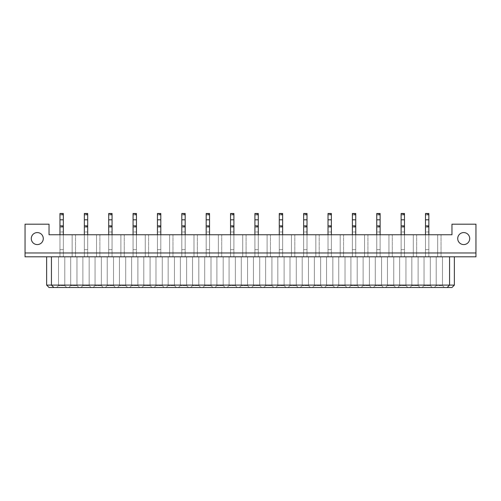 <?xml version="1.0" encoding="UTF-8"?>
<svg xmlns="http://www.w3.org/2000/svg" width="501" height="501" viewBox="0 0 501 501"><rect width="100%" height="100%" fill="white"/><g stroke="black" fill="none" stroke-linecap="round" stroke-linejoin="round"><path stroke-width="0.38" stroke-dasharray="2.5 1.88" d="M43.28 238.582A5.993 5.993 0 0 0 37.281 232.583A5.993 5.993 0 0 0 31.287 238.582A5.993 5.993 0 0 0 37.281 244.576A5.993 5.993 0 0 0 43.28 238.582M469.713 238.582A5.993 5.993 0 0 0 463.719 232.583A5.993 5.993 0 0 0 457.72 238.582A5.993 5.993 0 0 0 463.719 244.576A5.993 5.993 0 0 0 469.713 238.582M451.965 224.191L475.95 224.191L475.95 256.806L25.05 256.806L25.05 224.191L49.035 224.191L49.035 234.744L451.965 234.744L451.965 224.191M475.95 252.967L25.05 252.967M449.566 256.806L46.637 256.806L454.363 256.806L449.566 256.806L449.566 285.107L447.168 287.505M51.434 256.806L51.434 285.107L53.832 287.505M454.363 256.806L454.363 285.107L46.637 285.107L46.637 256.806M46.637 285.107L49.035 287.505L451.965 287.505L454.363 285.107M66.708 287.505L56.588 287.505L66.708 287.505L56.588 287.505L66.708 287.505L64.792 285.589L58.511 285.589L64.792 285.589L58.511 285.589L64.792 285.589L64.792 256.806L58.511 256.806L64.792 256.806L64.792 285.589L64.792 256.806L58.511 256.806L58.511 285.589L56.588 287.505L58.511 285.589L56.588 287.505L58.511 285.589L58.511 256.806L64.792 256.806L64.792 285.589L66.708 287.505M78.895 287.505L68.775 287.505L78.895 287.505L68.775 287.505L78.895 287.505L76.972 285.589L70.691 285.589L76.972 285.589L70.691 285.589L76.972 285.589L76.972 256.806L70.691 256.806L76.972 256.806L76.972 285.589L76.972 256.806L70.691 256.806L70.691 285.589L68.775 287.505L70.691 285.589L68.775 287.505L70.691 285.589L70.691 256.806L76.972 256.806L76.972 285.589L78.895 287.505M91.076 287.505L80.955 287.505L91.076 287.505L80.955 287.505L91.076 287.505L89.159 285.589L82.878 285.589L89.159 285.589L82.878 285.589L89.159 285.589L89.159 256.806L82.878 256.806L89.159 256.806L89.159 285.589L89.159 256.806L82.878 256.806L82.878 285.589L80.955 287.505L82.878 285.589L80.955 287.505L82.878 285.589L82.878 256.806L89.159 256.806L89.159 285.589L91.076 287.505M103.262 287.505L93.142 287.505L103.262 287.505L93.142 287.505L103.262 287.505L101.346 285.589L95.058 285.589L101.346 285.589L95.058 285.589L101.346 285.589L101.346 256.806L95.058 256.806L101.346 256.806L101.346 285.589L101.346 256.806L95.058 256.806L95.058 285.589L93.142 287.505L95.058 285.589L93.142 287.505L95.058 285.589L95.058 256.806L101.346 256.806L101.346 285.589L103.262 287.505M115.443 287.505L105.323 287.505L115.443 287.505L105.323 287.505L115.443 287.505L113.527 285.589L107.245 285.589L113.527 285.589L107.245 285.589L113.527 285.589L113.527 256.806L107.245 256.806L113.527 256.806L113.527 285.589L113.527 256.806L107.245 256.806L107.245 285.589L105.323 287.505L107.245 285.589L105.323 287.505L107.245 285.589L107.245 256.806L113.527 256.806L113.527 285.589L115.443 287.505M127.63 287.505L117.51 287.505L127.63 287.505L117.51 287.505L127.63 287.505L125.713 285.589L119.426 285.589L125.713 285.589L119.426 285.589L125.713 285.589L125.713 256.806L119.426 256.806L125.713 256.806L125.713 285.589L125.713 256.806L119.426 256.806L119.426 285.589L117.51 287.505L119.426 285.589L117.51 287.505L119.426 285.589L119.426 256.806L125.713 256.806L125.713 285.589L127.63 287.505M139.817 287.505L129.69 287.505L139.817 287.505L129.69 287.505L139.817 287.505L137.894 285.589L131.613 285.589L137.894 285.589L131.613 285.589L137.894 285.589L137.894 256.806L131.613 256.806L137.894 256.806L137.894 285.589L137.894 256.806L131.613 256.806L131.613 285.589L129.69 287.505L131.613 285.589L129.69 287.505L131.613 285.589L131.613 256.806L137.894 256.806L137.894 285.589L139.817 287.505M151.997 287.505L141.877 287.505L151.997 287.505L141.877 287.505L151.997 287.505L150.081 285.589L143.793 285.589L150.081 285.589L143.793 285.589L150.081 285.589L150.081 256.806L143.793 256.806L150.081 256.806L150.081 285.589L150.081 256.806L143.793 256.806L143.793 285.589L141.877 287.505L143.793 285.589L141.877 287.505L143.793 285.589L143.793 256.806L150.081 256.806L150.081 285.589L151.997 287.505M164.184 287.505L154.058 287.505L164.184 287.505L154.058 287.505L164.184 287.505L162.261 285.589L155.98 285.589L162.261 285.589L155.98 285.589L162.261 285.589L162.261 256.806L155.98 256.806L162.261 256.806L162.261 285.589L162.261 256.806L155.98 256.806L155.98 285.589L154.058 287.505L155.98 285.589L154.058 287.505L155.98 285.589L155.98 256.806L162.261 256.806L162.261 285.589L164.184 287.505M176.365 287.505L166.244 287.505L176.365 287.505L166.244 287.505L176.365 287.505L174.448 285.589L168.161 285.589L174.448 285.589L168.161 285.589L174.448 285.589L174.448 256.806L168.161 256.806L174.448 256.806L174.448 285.589L174.448 256.806L168.161 256.806L168.161 285.589L166.244 287.505L168.161 285.589L166.244 287.505L168.161 285.589L168.161 256.806L174.448 256.806L174.448 285.589L176.365 287.505M188.551 287.505L178.425 287.505L188.551 287.505L178.425 287.505L188.551 287.505L186.629 285.589L180.347 285.589L186.629 285.589L180.347 285.589L186.629 285.589L186.629 256.806L180.347 256.806L186.629 256.806L186.629 285.589L186.629 256.806L180.347 256.806L180.347 285.589L178.425 287.505L180.347 285.589L178.425 287.505L180.347 285.589L180.347 256.806L186.629 256.806L186.629 285.589L188.551 287.505M200.732 287.505L190.612 287.505L200.732 287.505L190.612 287.505L200.732 287.505L198.816 285.589L192.528 285.589L198.816 285.589L192.528 285.589L198.816 285.589L198.816 256.806L192.528 256.806L198.816 256.806L198.816 285.589L198.816 256.806L192.528 256.806L192.528 285.589L190.612 287.505L192.528 285.589L190.612 287.505L192.528 285.589L192.528 256.806L198.816 256.806L198.816 285.589L200.732 287.505M212.919 287.505L202.799 287.505L212.919 287.505L202.799 287.505L212.919 287.505L210.996 285.589L204.715 285.589L210.996 285.589L204.715 285.589L210.996 285.589L210.996 256.806L204.715 256.806L210.996 256.806L210.996 285.589L210.996 256.806L204.715 256.806L204.715 285.589L202.799 287.505L204.715 285.589L202.799 287.505L204.715 285.589L204.715 256.806L210.996 256.806L210.996 285.589L212.919 287.505M225.099 287.505L214.979 287.505L225.099 287.505L214.979 287.505L225.099 287.505L223.183 285.589L216.895 285.589L223.183 285.589L216.895 285.589L223.183 285.589L223.183 256.806L216.895 256.806L223.183 256.806L223.183 285.589L223.183 256.806L216.895 256.806L216.895 285.589L214.979 287.505L216.895 285.589L214.979 287.505L216.895 285.589L216.895 256.806L223.183 256.806L223.183 285.589L225.099 287.505M237.286 287.505L227.166 287.505L237.286 287.505L227.166 287.505L237.286 287.505L235.364 285.589L229.082 285.589L235.364 285.589L229.082 285.589L235.364 285.589L235.364 256.806L229.082 256.806L235.364 256.806L235.364 285.589L235.364 256.806L229.082 256.806L229.082 285.589L227.166 287.505L229.082 285.589L227.166 287.505L229.082 285.589L229.082 256.806L235.364 256.806L235.364 285.589L237.286 287.505M249.467 287.505L239.346 287.505L249.467 287.505L239.346 287.505L249.467 287.505L247.55 285.589L241.269 285.589L247.55 285.589L241.269 285.589L247.55 285.589L247.55 256.806L241.269 256.806L247.55 256.806L247.55 285.589L247.55 256.806L241.269 256.806L241.269 285.589L239.346 287.505L241.269 285.589L239.346 287.505L241.269 285.589L241.269 256.806L247.55 256.806L247.55 285.589L249.467 287.505M261.654 287.505L251.533 287.505L261.654 287.505L251.533 287.505L261.654 287.505L259.731 285.589L253.45 285.589L259.731 285.589L253.45 285.589L259.731 285.589L259.731 256.806L253.45 256.806L259.731 256.806L259.731 285.589L259.731 256.806L253.45 256.806L253.45 285.589L251.533 287.505L253.45 285.589L251.533 287.505L253.45 285.589L253.45 256.806L259.731 256.806L259.731 285.589L261.654 287.505M273.834 287.505L263.714 287.505L273.834 287.505L263.714 287.505L273.834 287.505L271.918 285.589L265.636 285.589L271.918 285.589L265.636 285.589L271.918 285.589L271.918 256.806L265.636 256.806L271.918 256.806L271.918 285.589L271.918 256.806L265.636 256.806L265.636 285.589L263.714 287.505L265.636 285.589L263.714 287.505L265.636 285.589L265.636 256.806L271.918 256.806L271.918 285.589L273.834 287.505M286.021 287.505L275.901 287.505L286.021 287.505L275.901 287.505L286.021 287.505L284.105 285.589L277.817 285.589L284.105 285.589L277.817 285.589L284.105 285.589L284.105 256.806L277.817 256.806L284.105 256.806L284.105 285.589L284.105 256.806L277.817 256.806L277.817 285.589L275.901 287.505L277.817 285.589L275.901 287.505L277.817 285.589L277.817 256.806L284.105 256.806L284.105 285.589L286.021 287.505M298.201 287.505L288.081 287.505L298.201 287.505L288.081 287.505L298.201 287.505L296.285 285.589L290.004 285.589L296.285 285.589L290.004 285.589L296.285 285.589L296.285 256.806L290.004 256.806L296.285 256.806L296.285 285.589L296.285 256.806L290.004 256.806L290.004 285.589L288.081 287.505L290.004 285.589L288.081 287.505L290.004 285.589L290.004 256.806L296.285 256.806L296.285 285.589L298.201 287.505M310.388 287.505L300.268 287.505L310.388 287.505L300.268 287.505L310.388 287.505L308.472 285.589L302.184 285.589L308.472 285.589L302.184 285.589L308.472 285.589L308.472 256.806L302.184 256.806L308.472 256.806L308.472 285.589L308.472 256.806L302.184 256.806L302.184 285.589L300.268 287.505L302.184 285.589L300.268 287.505L302.184 285.589L302.184 256.806L308.472 256.806L308.472 285.589L310.388 287.505M322.575 287.505L312.449 287.505L322.575 287.505L312.449 287.505L322.575 287.505L320.653 285.589L314.371 285.589L320.653 285.589L314.371 285.589L320.653 285.589L320.653 256.806L314.371 256.806L320.653 256.806L320.653 285.589L320.653 256.806L314.371 256.806L314.371 285.589L312.449 287.505L314.371 285.589L312.449 287.505L314.371 285.589L314.371 256.806L320.653 256.806L320.653 285.589L322.575 287.505M334.756 287.505L324.635 287.505L334.756 287.505L324.635 287.505L334.756 287.505L332.839 285.589L326.552 285.589L332.839 285.589L326.552 285.589L332.839 285.589L332.839 256.806L326.552 256.806L332.839 256.806L332.839 285.589L332.839 256.806L326.552 256.806L326.552 285.589L324.635 287.505L326.552 285.589L324.635 287.505L326.552 285.589L326.552 256.806L332.839 256.806L332.839 285.589L334.756 287.505M346.942 287.505L336.816 287.505L346.942 287.505L336.816 287.505L346.942 287.505L345.02 285.589L338.739 285.589L345.02 285.589L338.739 285.589L345.02 285.589L345.02 256.806L338.739 256.806L345.02 256.806L345.02 285.589L345.02 256.806L338.739 256.806L338.739 285.589L336.816 287.505L338.739 285.589L336.816 287.505L338.739 285.589L338.739 256.806L345.02 256.806L345.02 285.589L346.942 287.505M359.123 287.505L349.003 287.505L359.123 287.505L349.003 287.505L359.123 287.505L357.207 285.589L350.919 285.589L357.207 285.589L350.919 285.589L357.207 285.589L357.207 256.806L350.919 256.806L357.207 256.806L357.207 285.589L357.207 256.806L350.919 256.806L350.919 285.589L349.003 287.505L350.919 285.589L349.003 287.505L350.919 285.589L350.919 256.806L357.207 256.806L357.207 285.589L359.123 287.505M371.31 287.505L361.183 287.505L371.31 287.505L361.183 287.505L371.31 287.505L369.387 285.589L363.106 285.589L369.387 285.589L363.106 285.589L369.387 285.589L369.387 256.806L363.106 256.806L369.387 256.806L369.387 285.589L369.387 256.806L363.106 256.806L363.106 285.589L361.183 287.505L363.106 285.589L361.183 287.505L363.106 285.589L363.106 256.806L369.387 256.806L369.387 285.589L371.31 287.505M383.49 287.505L373.37 287.505L383.49 287.505L373.37 287.505L383.49 287.505L381.574 285.589L375.287 285.589L381.574 285.589L375.287 285.589L381.574 285.589L381.574 256.806L375.287 256.806L381.574 256.806L381.574 285.589L381.574 256.806L375.287 256.806L375.287 285.589L373.37 287.505L375.287 285.589L373.37 287.505L375.287 285.589L375.287 256.806L381.574 256.806L381.574 285.589L383.49 287.505M395.677 287.505L385.557 287.505L395.677 287.505L385.557 287.505L395.677 287.505L393.755 285.589L387.473 285.589L393.755 285.589L387.473 285.589L393.755 285.589L393.755 256.806L387.473 256.806L393.755 256.806L393.755 285.589L393.755 256.806L387.473 256.806L387.473 285.589L385.557 287.505L387.473 285.589L385.557 287.505L387.473 285.589L387.473 256.806L393.755 256.806L393.755 285.589L395.677 287.505M407.858 287.505L397.738 287.505L407.858 287.505L397.738 287.505L407.858 287.505L405.942 285.589L399.654 285.589L405.942 285.589L399.654 285.589L405.942 285.589L405.942 256.806L399.654 256.806L405.942 256.806L405.942 285.589L405.942 256.806L399.654 256.806L399.654 285.589L397.738 287.505L399.654 285.589L397.738 287.505L399.654 285.589L399.654 256.806L405.942 256.806L405.942 285.589L407.858 287.505M420.045 287.505L409.924 287.505L420.045 287.505L409.924 287.505L420.045 287.505L418.122 285.589L411.841 285.589L418.122 285.589L411.841 285.589L418.122 285.589L418.122 256.806L411.841 256.806L418.122 256.806L418.122 285.589L418.122 256.806L411.841 256.806L411.841 285.589L409.924 287.505L411.841 285.589L409.924 287.505L411.841 285.589L411.841 256.806L418.122 256.806L418.122 285.589L420.045 287.505M432.225 287.505L422.105 287.505L432.225 287.505L422.105 287.505L432.225 287.505L430.309 285.589L424.028 285.589L430.309 285.589L424.028 285.589L430.309 285.589L430.309 256.806L424.028 256.806L430.309 256.806L430.309 285.589L430.309 256.806L424.028 256.806L424.028 285.589L422.105 287.505L424.028 285.589L422.105 287.505L424.028 285.589L424.028 256.806L430.309 256.806L430.309 285.589L432.225 287.505M444.412 287.505L434.292 287.505L444.412 287.505L434.292 287.505L444.412 287.505L442.489 285.589L436.208 285.589L442.489 285.589L436.208 285.589L434.292 287.505L436.208 285.589L442.489 285.589L442.489 256.806L436.208 256.806L442.489 256.806L442.489 285.589L444.412 287.505L442.489 285.589L442.489 256.806L436.208 256.806L436.208 285.589L434.292 287.505L436.208 285.589L436.208 256.806L442.489 256.806L442.489 285.589L444.412 287.505M63.326 234.744L59.97 234.744L63.326 234.744L59.97 234.744L63.326 234.744L63.326 256.806L59.97 256.806L63.326 256.806L59.97 256.806L63.326 256.806L63.326 234.744L63.326 256.806L63.326 234.744L63.326 249.661L59.97 249.661L59.97 214.929L63.326 214.929L59.97 214.929L59.97 213.495L63.326 213.495L62.944 214.547L60.352 214.547L60.352 213.877L62.944 213.877M75.513 234.744L72.157 234.744L75.513 234.744L72.157 234.744L75.513 234.744L75.513 256.806L72.157 256.806L75.513 256.806L72.157 256.806L75.513 256.806L75.513 234.744M87.694 234.744L84.337 234.744L87.694 234.744L84.337 234.744L87.694 234.744L87.694 256.806L84.337 256.806L87.694 256.806L84.337 256.806L87.694 256.806L87.694 234.744L87.694 256.806L87.694 234.744L87.694 249.661L84.337 249.661L84.337 214.929L87.694 214.929L84.337 214.929L84.337 213.495L87.694 213.495L87.312 214.547L84.725 214.547L84.725 213.877L87.312 213.877M99.881 234.744L96.524 234.744L99.881 234.744L96.524 234.744L99.881 234.744L99.881 256.806L96.524 256.806L99.881 256.806L96.524 256.806L99.881 256.806L99.881 234.744M112.061 234.744L108.704 234.744L112.061 234.744L108.704 234.744L112.061 234.744L112.061 256.806L108.704 256.806L112.061 256.806L108.704 256.806L112.061 256.806L112.061 234.744L112.061 256.806L112.061 234.744L112.061 249.661L108.704 249.661L108.704 214.929L112.061 214.929L108.704 214.929L108.704 213.495L112.061 213.495L111.679 214.547L109.093 214.547L109.093 213.877L111.679 213.877M124.248 234.744L120.891 234.744L124.248 234.744L120.891 234.744L124.248 234.744L124.248 256.806L120.891 256.806L124.248 256.806L120.891 256.806L124.248 256.806L124.248 234.744M136.435 234.744L133.072 234.744L136.435 234.744L133.072 234.744L136.435 234.744L136.435 256.806L133.072 256.806L136.435 256.806L133.072 256.806L136.435 256.806L136.435 234.744L136.435 256.806L136.435 234.744L136.435 249.661L133.072 249.661L133.072 214.929L136.435 214.929L133.072 214.929L133.072 213.495L136.435 213.495L136.047 214.547L133.46 214.547L133.46 213.877L136.047 213.877M148.615 234.744L145.259 234.744L148.615 234.744L145.259 234.744L148.615 234.744L148.615 256.806L145.259 256.806L148.615 256.806L145.259 256.806L148.615 256.806L148.615 234.744M160.802 234.744L157.439 234.744L160.802 234.744L157.439 234.744L160.802 234.744L160.802 256.806L157.439 256.806L160.802 256.806L157.439 256.806L160.802 256.806L160.802 234.744L160.802 256.806L160.802 234.744L160.802 249.661L157.439 249.661L157.439 214.929L160.802 214.929L157.439 214.929L157.439 213.495L160.802 213.495L160.414 214.547L157.828 214.547L157.828 213.877L160.414 213.877M172.983 234.744L169.626 234.744L172.983 234.744L169.626 234.744L172.983 234.744L172.983 256.806L169.626 256.806L172.983 256.806L169.626 256.806L172.983 256.806L172.983 234.744M185.17 234.744L181.807 234.744L185.17 234.744L181.807 234.744L185.17 234.744L185.17 256.806L181.807 256.806L185.17 256.806L181.807 256.806L185.17 256.806L185.17 234.744L185.17 256.806L185.17 234.744L185.17 249.661L181.807 249.661L181.807 214.929L185.17 214.929L181.807 214.929L181.807 213.495L185.17 213.495L184.781 214.547L182.195 214.547L182.195 213.877L184.781 213.877M197.35 234.744L193.993 234.744L197.35 234.744L193.993 234.744L197.35 234.744L197.35 256.806L193.993 256.806L197.35 256.806L193.993 256.806L197.35 256.806L197.35 234.744M209.537 234.744L206.18 234.744L209.537 234.744L206.18 234.744L209.537 234.744L209.537 256.806L206.18 256.806L209.537 256.806L206.18 256.806L209.537 256.806L209.537 234.744L209.537 256.806L209.537 234.744L209.537 249.661L206.18 249.661L206.18 214.929L209.537 214.929L206.18 214.929L206.18 213.495L209.537 213.495L209.149 214.547L206.562 214.547L206.562 213.877L209.149 213.877M221.718 234.744L218.361 234.744L221.718 234.744L218.361 234.744L221.718 234.744L221.718 256.806L218.361 256.806L221.718 256.806L218.361 256.806L221.718 256.806L221.718 234.744M233.904 234.744L230.548 234.744L233.904 234.744L230.548 234.744L233.904 234.744L233.904 256.806L230.548 256.806L233.904 256.806L230.548 256.806L233.904 256.806L233.904 234.744L233.904 256.806L233.904 234.744L233.904 249.661L230.548 249.661L230.548 214.929L233.904 214.929L230.548 214.929L230.548 213.495L233.904 213.495L233.522 214.547L230.93 214.547L230.93 213.877L233.522 213.877M246.085 234.744L242.728 234.744L246.085 234.744L242.728 234.744L246.085 234.744L246.085 256.806L242.728 256.806L246.085 256.806L242.728 256.806L246.085 256.806L246.085 234.744M258.272 234.744L254.915 234.744L258.272 234.744L254.915 234.744L258.272 234.744L258.272 256.806L254.915 256.806L258.272 256.806L254.915 256.806L258.272 256.806L258.272 234.744L258.272 256.806L258.272 234.744L258.272 249.661L254.915 249.661L254.915 214.929L258.272 214.929L254.915 214.929L254.915 213.495L258.272 213.495L257.89 214.547L255.297 214.547L255.297 213.877L257.89 213.877M270.452 234.744L267.096 234.744L270.452 234.744L267.096 234.744L270.452 234.744L270.452 256.806L267.096 256.806L270.452 256.806L267.096 256.806L270.452 256.806L270.452 234.744M282.639 234.744L279.282 234.744L282.639 234.744L279.282 234.744L282.639 234.744L282.639 256.806L279.282 256.806L282.639 256.806L279.282 256.806L282.639 256.806L282.639 234.744L282.639 256.806L282.639 234.744L282.639 249.661L279.282 249.661L279.282 214.929L282.639 214.929L279.282 214.929L279.282 213.495L282.639 213.495L282.257 214.547L279.664 214.547L279.664 213.877L282.257 213.877M294.82 234.744L291.463 234.744L294.82 234.744L291.463 234.744L294.82 234.744L294.82 256.806L291.463 256.806L294.82 256.806L291.463 256.806L294.82 256.806L294.82 234.744M307.007 234.744L303.65 234.744L307.007 234.744L303.65 234.744L307.007 234.744L307.007 256.806L303.65 256.806L307.007 256.806L303.65 256.806L307.007 256.806L307.007 234.744L307.007 256.806L307.007 234.744L307.007 249.661L303.65 249.661L303.65 214.929L307.007 214.929L303.65 214.929L303.65 213.495L307.007 213.495L306.625 214.547L304.032 214.547L304.032 213.877L306.625 213.877M319.193 234.744L315.83 234.744L319.193 234.744L315.83 234.744L319.193 234.744L319.193 256.806L315.83 256.806L319.193 256.806L315.83 256.806L319.193 256.806L319.193 234.744M331.374 234.744L328.017 234.744L331.374 234.744L328.017 234.744L331.374 234.744L331.374 256.806L328.017 256.806L331.374 256.806L328.017 256.806L331.374 256.806L331.374 234.744L331.374 256.806L331.374 234.744L331.374 249.661L328.017 249.661L328.017 214.929L331.374 214.929L328.017 214.929L328.017 213.495L331.374 213.495L330.992 214.547L328.399 214.547L328.399 213.877L330.992 213.877M343.561 234.744L340.198 234.744L343.561 234.744L340.198 234.744L343.561 234.744L343.561 256.806L340.198 256.806L343.561 256.806L340.198 256.806L343.561 256.806L343.561 234.744M355.741 234.744L352.385 234.744L355.741 234.744L352.385 234.744L355.741 234.744L355.741 256.806L352.385 256.806L355.741 256.806L352.385 256.806L355.741 256.806L355.741 234.744L355.741 256.806L355.741 234.744L355.741 249.661L352.385 249.661L352.385 214.929L355.741 214.929L352.385 214.929L352.385 213.495L355.741 213.495L355.359 214.547L352.767 214.547L352.767 213.877L355.359 213.877M367.928 234.744L364.565 234.744L367.928 234.744L364.565 234.744L367.928 234.744L367.928 256.806L364.565 256.806L367.928 256.806L364.565 256.806L367.928 256.806L367.928 234.744M380.109 234.744L376.752 234.744L380.109 234.744L376.752 234.744L380.109 234.744L380.109 256.806L376.752 256.806L380.109 256.806L376.752 256.806L380.109 256.806L380.109 234.744L380.109 256.806L380.109 234.744L380.109 249.661L376.752 249.661L376.752 214.929L380.109 214.929L376.752 214.929L376.752 213.495L380.109 213.495L379.727 214.547L377.134 214.547L377.134 213.877L379.727 213.877M392.296 234.744L388.939 234.744L392.296 234.744L388.939 234.744L392.296 234.744L392.296 256.806L388.939 256.806L392.296 256.806L388.939 256.806L392.296 256.806L392.296 234.744M404.476 234.744L401.119 234.744L404.476 234.744L401.119 234.744L404.476 234.744L404.476 256.806L401.119 256.806L404.476 256.806L401.119 256.806L404.476 256.806L404.476 234.744L404.476 256.806L404.476 234.744L404.476 249.661L401.119 249.661L401.119 214.929L404.476 214.929L401.119 214.929L401.119 213.495L404.476 213.495L404.094 214.547L401.501 214.547L401.501 213.877L404.094 213.877M416.663 234.744L413.306 234.744L416.663 234.744L413.306 234.744L416.663 234.744L416.663 256.806L413.306 256.806L416.663 256.806L413.306 256.806L416.663 256.806L416.663 234.744M428.843 234.744L425.487 234.744L428.843 234.744L425.487 234.744L428.843 234.744L428.843 256.806L425.487 256.806L428.843 256.806L425.487 256.806L428.843 256.806L428.843 234.744L428.843 256.806L428.843 234.744L428.843 249.661L425.487 249.661L425.487 214.929L428.843 214.929L425.487 214.929L425.487 213.495L428.843 213.495L428.461 214.547L425.869 214.547L425.869 213.877L428.461 213.877M441.03 234.744L437.674 234.744L441.03 234.744L437.674 234.744L441.03 234.744L441.03 256.806L437.674 256.806L441.03 256.806L437.674 256.806L441.03 256.806L441.03 234.744M437.674 234.744L437.674 256.806L437.674 234.744M425.487 234.744L425.487 256.806L425.487 234.744L425.487 256.806L425.487 234.744L425.487 249.661L428.843 249.661L428.843 231.988L428.843 249.661L425.487 249.661L428.843 249.661L428.843 213.495M413.306 234.744L413.306 256.806L413.306 234.744M401.119 234.744L401.119 256.806L401.119 234.744L401.119 256.806L401.119 234.744L401.119 249.661L404.476 249.661L404.476 231.988L404.476 249.661L401.119 249.661L404.476 249.661L404.476 213.495M388.939 234.744L388.939 256.806L388.939 234.744M376.752 234.744L376.752 256.806L376.752 234.744L376.752 256.806L376.752 234.744L376.752 249.661L380.109 249.661L380.109 231.988L380.109 249.661L376.752 249.661L380.109 249.661L380.109 213.495M364.565 234.744L364.565 256.806L364.565 234.744M352.385 234.744L352.385 256.806L352.385 234.744L352.385 256.806L352.385 234.744L352.385 249.661L355.741 249.661L355.741 231.988L355.741 249.661L352.385 249.661L355.741 249.661L355.741 213.495M340.198 234.744L340.198 256.806L340.198 234.744M328.017 234.744L328.017 256.806L328.017 234.744L328.017 256.806L328.017 234.744L328.017 249.661L331.374 249.661L331.374 231.988L331.374 249.661L328.017 249.661L331.374 249.661L331.374 213.495M315.83 234.744L315.83 256.806L315.83 234.744M303.65 234.744L303.65 256.806L303.65 234.744L303.65 256.806L303.65 234.744L303.65 249.661L307.007 249.661L307.007 231.988L307.007 249.661L303.65 249.661L307.007 249.661L307.007 213.495M291.463 234.744L291.463 256.806L291.463 234.744M279.282 234.744L279.282 256.806L279.282 234.744L279.282 256.806L279.282 234.744L279.282 249.661L282.639 249.661L282.639 231.988L282.639 249.661L279.282 249.661L282.639 249.661L282.639 213.495M267.096 234.744L267.096 256.806L267.096 234.744M254.915 234.744L254.915 256.806L254.915 234.744L254.915 256.806L254.915 234.744L254.915 249.661L258.272 249.661L258.272 231.988L258.272 249.661L254.915 249.661L258.272 249.661L258.272 213.495M242.728 234.744L242.728 256.806L242.728 234.744M230.548 234.744L230.548 256.806L230.548 234.744L230.548 256.806L230.548 234.744L230.548 249.661L233.904 249.661L233.904 231.988L233.904 249.661L230.548 249.661L233.904 249.661L233.904 213.495M218.361 234.744L218.361 256.806L218.361 234.744M206.18 234.744L206.18 256.806L206.18 234.744L206.18 256.806L206.18 234.744L206.18 249.661L209.537 249.661L209.537 231.988L209.537 249.661L206.18 249.661L209.537 249.661L209.537 213.495M193.993 234.744L193.993 256.806L193.993 234.744M181.807 234.744L181.807 256.806L181.807 234.744L181.807 256.806L181.807 234.744L181.807 249.661L185.17 249.661L185.17 231.988L185.17 249.661L181.807 249.661L185.17 249.661L185.17 213.495M169.626 234.744L169.626 256.806L169.626 234.744M157.439 234.744L157.439 256.806L157.439 234.744L157.439 256.806L157.439 234.744L157.439 249.661L160.802 249.661L160.802 231.988L160.802 249.661L157.439 249.661L160.802 249.661L160.802 213.495M145.259 234.744L145.259 256.806L145.259 234.744M133.072 234.744L133.072 256.806L133.072 234.744L133.072 256.806L133.072 234.744L133.072 249.661L136.435 249.661L136.435 231.988L136.435 249.661L133.072 249.661L136.435 249.661L136.435 213.495M120.891 234.744L120.891 256.806L120.891 234.744M108.704 234.744L108.704 256.806L108.704 234.744L108.704 256.806L108.704 234.744L108.704 249.661L112.061 249.661L112.061 231.988L112.061 249.661L108.704 249.661L112.061 249.661L112.061 213.495M96.524 234.744L96.524 256.806L96.524 234.744M84.337 234.744L84.337 256.806L84.337 234.744L84.337 256.806L84.337 234.744L84.337 249.661L87.694 249.661L87.694 231.988L87.694 249.661L84.337 249.661L87.694 249.661L87.694 213.495M72.157 234.744L72.157 256.806L72.157 234.744M59.97 234.744L59.97 256.806L59.97 234.744L59.97 256.806L59.97 234.744L59.97 249.661L63.326 249.661L63.326 231.988L63.326 249.661L59.97 249.661L63.326 249.661L63.326 213.495M436.208 256.806L436.208 285.589L436.208 256.806M424.028 256.806L424.028 285.589L424.028 256.806M411.841 256.806L411.841 285.589L411.841 256.806M399.654 256.806L399.654 285.589L399.654 256.806M387.473 256.806L387.473 285.589L387.473 256.806M375.287 256.806L375.287 285.589L375.287 256.806M363.106 256.806L363.106 285.589L363.106 256.806M350.919 256.806L350.919 285.589L350.919 256.806M338.739 256.806L338.739 285.589L338.739 256.806M326.552 256.806L326.552 285.589L326.552 256.806M314.371 256.806L314.371 285.589L314.371 256.806M302.184 256.806L302.184 285.589L302.184 256.806M290.004 256.806L290.004 285.589L290.004 256.806M277.817 256.806L277.817 285.589L277.817 256.806M265.636 256.806L265.636 285.589L265.636 256.806M253.45 256.806L253.45 285.589L253.45 256.806M241.269 256.806L241.269 285.589L241.269 256.806M229.082 256.806L229.082 285.589L229.082 256.806M216.895 256.806L216.895 285.589L216.895 256.806M204.715 256.806L204.715 285.589L204.715 256.806M192.528 256.806L192.528 285.589L192.528 256.806M180.347 256.806L180.347 285.589L180.347 256.806M168.161 256.806L168.161 285.589L168.161 256.806M155.98 256.806L155.98 285.589L155.98 256.806M143.793 256.806L143.793 285.589L143.793 256.806M131.613 256.806L131.613 285.589L131.613 256.806M119.426 256.806L119.426 285.589L119.426 256.806M107.245 256.806L107.245 285.589L107.245 256.806M95.058 256.806L95.058 285.589L95.058 256.806M82.878 256.806L82.878 285.589L82.878 256.806M70.691 256.806L70.691 285.589L70.691 256.806M58.511 256.806L58.511 285.589L58.511 256.806M428.461 226.057L428.461 226.734L425.869 226.734L425.869 226.057L428.461 226.057L428.843 225.675L425.487 225.675L425.487 231.988L425.487 227.116L428.843 227.116L425.487 227.116L425.869 226.734M428.843 225.675L428.843 231.988L428.843 225.675L425.487 225.675L425.487 227.116M425.487 225.675L425.869 226.057M428.461 226.734L428.843 227.116M425.869 214.547L425.487 214.929M428.843 214.929L428.461 214.547M425.869 213.877L425.487 213.495M404.094 226.057L404.094 226.734L401.501 226.734L401.501 226.057L404.094 226.057L404.476 225.675L401.119 225.675L401.119 231.988L401.119 227.116L404.476 227.116L401.119 227.116L401.501 226.734M404.476 225.675L404.476 231.988L404.476 225.675L401.119 225.675L401.119 227.116M401.119 225.675L401.501 226.057M404.094 226.734L404.476 227.116M379.727 226.057L379.727 226.734L377.134 226.734L377.134 226.057L379.727 226.057L380.109 225.675L376.752 225.675L376.752 231.988L376.752 227.116L380.109 227.116L376.752 227.116L377.134 226.734M380.109 225.675L380.109 231.988L380.109 225.675L376.752 225.675L376.752 227.116M376.752 225.675L377.134 226.057M379.727 226.734L380.109 227.116M355.359 226.057L355.359 226.734L352.767 226.734L352.767 226.057L355.359 226.057L355.741 225.675L352.385 225.675L352.385 231.988L352.385 227.116L355.741 227.116L352.385 227.116L352.767 226.734M355.741 225.675L355.741 231.988L355.741 225.675L352.385 225.675L352.385 227.116M352.385 225.675L352.767 226.057M355.359 226.734L355.741 227.116M330.992 226.057L330.992 226.734L328.399 226.734L328.399 226.057L330.992 226.057L331.374 225.675L328.017 225.675L328.017 231.988L328.017 227.116L331.374 227.116L328.017 227.116L328.399 226.734M331.374 225.675L331.374 231.988L331.374 225.675L328.017 225.675L328.017 227.116M328.017 225.675L328.399 226.057M330.992 226.734L331.374 227.116M401.501 214.547L401.119 214.929M404.476 214.929L404.094 214.547M401.501 213.877L401.119 213.495M377.134 214.547L376.752 214.929M380.109 214.929L379.727 214.547M377.134 213.877L376.752 213.495M352.767 214.547L352.385 214.929M355.741 214.929L355.359 214.547M352.767 213.877L352.385 213.495M328.399 214.547L328.017 214.929M331.374 214.929L330.992 214.547M328.399 213.877L328.017 213.495M306.625 226.057L306.625 226.734L304.032 226.734L304.032 226.057L306.625 226.057L307.007 225.675L303.65 225.675L303.65 231.988L303.65 227.116L307.007 227.116L303.65 227.116L304.032 226.734M307.007 225.675L307.007 231.988L307.007 225.675L303.65 225.675L303.65 227.116M303.65 225.675L304.032 226.057M306.625 226.734L307.007 227.116M282.257 226.057L282.257 226.734L279.664 226.734L279.664 226.057L282.257 226.057L282.639 225.675L279.282 225.675L279.282 231.988L279.282 227.116L282.639 227.116L279.282 227.116L279.664 226.734M282.639 225.675L282.639 231.988L282.639 225.675L279.282 225.675L279.282 227.116M279.282 225.675L279.664 226.057M282.257 226.734L282.639 227.116M257.89 226.057L257.89 226.734L255.297 226.734L255.297 226.057L257.89 226.057L258.272 225.675L254.915 225.675L254.915 231.988L254.915 227.116L258.272 227.116L254.915 227.116L255.297 226.734M258.272 225.675L258.272 231.988L258.272 225.675L254.915 225.675L254.915 227.116M254.915 225.675L255.297 226.057M257.89 226.734L258.272 227.116M304.032 214.547L303.65 214.929M307.007 214.929L306.625 214.547M304.032 213.877L303.65 213.495M279.664 214.547L279.282 214.929M282.639 214.929L282.257 214.547M279.664 213.877L279.282 213.495M255.297 214.547L254.915 214.929M258.272 214.929L257.89 214.547M255.297 213.877L254.915 213.495M233.522 226.057L233.522 226.734L230.93 226.734L230.93 226.057L233.522 226.057L233.904 225.675L230.548 225.675L230.548 231.988L230.548 227.116L233.904 227.116L230.548 227.116L230.93 226.734M233.904 225.675L233.904 231.988L233.904 225.675L230.548 225.675L230.548 227.116M230.548 225.675L230.93 226.057M233.522 226.734L233.904 227.116M209.149 226.057L209.149 226.734L206.562 226.734L206.562 226.057L209.149 226.057L209.537 225.675L206.18 225.675L206.18 231.988L206.18 227.116L209.537 227.116L206.18 227.116L206.562 226.734M209.537 225.675L209.537 231.988L209.537 225.675L206.18 225.675L206.18 227.116M206.18 225.675L206.562 226.057M209.149 226.734L209.537 227.116M184.781 226.057L184.781 226.734L182.195 226.734L182.195 226.057L184.781 226.057L185.17 225.675L181.807 225.675L181.807 231.988L181.807 227.116L185.17 227.116L181.807 227.116L182.195 226.734M185.17 225.675L185.17 231.988L185.17 225.675L181.807 225.675L181.807 227.116M181.807 225.675L182.195 226.057M184.781 226.734L185.17 227.116M160.414 226.057L160.414 226.734L157.828 226.734L157.828 226.057L160.414 226.057L160.802 225.675L157.439 225.675L157.439 231.988L157.439 227.116L160.802 227.116L157.439 227.116L157.828 226.734M160.802 225.675L160.802 231.988L160.802 225.675L157.439 225.675L157.439 227.116M157.439 225.675L157.828 226.057M160.414 226.734L160.802 227.116M136.047 226.057L136.047 226.734L133.46 226.734L133.46 226.057L136.047 226.057L136.435 225.675L133.072 225.675L133.072 231.988L133.072 227.116L136.435 227.116L133.072 227.116L133.46 226.734M136.435 225.675L136.435 231.988L136.435 225.675L133.072 225.675L133.072 227.116M133.072 225.675L133.46 226.057M136.047 226.734L136.435 227.116M111.679 226.057L111.679 226.734L109.093 226.734L109.093 226.057L111.679 226.057L112.061 225.675L108.704 225.675L108.704 231.988L108.704 227.116L112.061 227.116L108.704 227.116L109.093 226.734M112.061 225.675L112.061 231.988L112.061 225.675L108.704 225.675L108.704 227.116M108.704 225.675L109.093 226.057M111.679 226.734L112.061 227.116M87.312 226.057L87.312 226.734L84.725 226.734L84.725 226.057L87.312 226.057L87.694 225.675L84.337 225.675L84.337 231.988L84.337 227.116L87.694 227.116L84.337 227.116L84.725 226.734M87.694 225.675L87.694 231.988L87.694 225.675L84.337 225.675L84.337 227.116M84.337 225.675L84.725 226.057M87.312 226.734L87.694 227.116M62.944 226.057L62.944 226.734L60.352 226.734L60.352 226.057L62.944 226.057L63.326 225.675L59.97 225.675L59.97 231.988L59.97 227.116L63.326 227.116L59.97 227.116L60.352 226.734M63.326 225.675L63.326 231.988L63.326 225.675L59.97 225.675L59.97 227.116M59.97 225.675L60.352 226.057M62.944 226.734L63.326 227.116M230.93 214.547L230.548 214.929M233.904 214.929L233.522 214.547M230.93 213.877L230.548 213.495M206.562 214.547L206.18 214.929M209.537 214.929L209.149 214.547M206.562 213.877L206.18 213.495M182.195 214.547L181.807 214.929M185.17 214.929L184.781 214.547M182.195 213.877L181.807 213.495M157.828 214.547L157.439 214.929M160.802 214.929L160.414 214.547M157.828 213.877L157.439 213.495M133.46 214.547L133.072 214.929M136.435 214.929L136.047 214.547M133.46 213.877L133.072 213.495M109.093 214.547L108.704 214.929M112.061 214.929L111.679 214.547M109.093 213.877L108.704 213.495M84.725 214.547L84.337 214.929M87.694 214.929L87.312 214.547M84.725 213.877L84.337 213.495M60.352 214.547L59.97 214.929M63.326 214.929L62.944 214.547M60.352 213.877L59.97 213.495M428.843 231.988L425.487 231.988L428.843 231.988M428.843 219.807L425.487 219.807M404.476 231.988L401.119 231.988L404.476 231.988M380.109 231.988L376.752 231.988L380.109 231.988M355.741 231.988L352.385 231.988L355.741 231.988M331.374 231.988L328.017 231.988L331.374 231.988M404.476 219.807L401.119 219.807M380.109 219.807L376.752 219.807M355.741 219.807L352.385 219.807M331.374 219.807L328.017 219.807M307.007 231.988L303.65 231.988L307.007 231.988M282.639 231.988L279.282 231.988L282.639 231.988M258.272 231.988L254.915 231.988L258.272 231.988M307.007 219.807L303.65 219.807M282.639 219.807L279.282 219.807M258.272 219.807L254.915 219.807M233.904 231.988L230.548 231.988L233.904 231.988M209.537 231.988L206.18 231.988L209.537 231.988M185.17 231.988L181.807 231.988L185.17 231.988M160.802 231.988L157.439 231.988L160.802 231.988M136.435 231.988L133.072 231.988L136.435 231.988M112.061 231.988L108.704 231.988L112.061 231.988M87.694 231.988L84.337 231.988L87.694 231.988M63.326 231.988L59.97 231.988L63.326 231.988M233.904 219.807L230.548 219.807M209.537 219.807L206.18 219.807M185.17 219.807L181.807 219.807M160.802 219.807L157.439 219.807M136.435 219.807L133.072 219.807M112.061 219.807L108.704 219.807M87.694 219.807L84.337 219.807M63.326 219.807L59.97 219.807"/><path stroke-width="0.75" d="M43.28 238.582A5.993 5.993 0 0 0 37.281 232.583A5.993 5.993 0 0 0 31.287 238.582A5.993 5.993 0 0 0 37.281 244.576A5.993 5.993 0 0 0 43.28 238.582M469.713 238.582A5.993 5.993 0 0 0 463.719 232.583A5.993 5.993 0 0 0 457.72 238.582A5.993 5.993 0 0 0 463.719 244.576A5.993 5.993 0 0 0 469.713 238.582M475.95 224.191L451.965 224.191L451.965 234.744L49.035 234.744L49.035 224.191L25.05 224.191L25.05 256.806L475.95 256.806L475.95 224.191M25.05 252.967L475.95 252.967M46.637 256.806L46.637 285.107L454.363 285.107L454.363 256.806M51.434 256.806L51.434 285.107L53.832 287.505L49.035 287.505L46.637 285.107M449.566 256.806L449.566 285.107L447.168 287.505L53.832 287.505M454.363 285.107L451.965 287.505L447.168 287.505M428.843 234.744L428.843 213.495L425.487 213.495L425.487 234.744M404.476 234.744L404.476 213.495L401.119 213.495L401.119 234.744M380.109 234.744L380.109 213.495L376.752 213.495L376.752 234.744M355.741 234.744L355.741 213.495L352.385 213.495L352.385 234.744M331.374 234.744L331.374 213.495L328.017 213.495L328.017 234.744M307.007 234.744L307.007 213.495L303.65 213.495L303.65 234.744M282.639 234.744L282.639 213.495L279.282 213.495L279.282 234.744M258.272 234.744L258.272 213.495L254.915 213.495L254.915 234.744M233.904 234.744L233.904 213.495L230.548 213.495L230.548 234.744M209.537 234.744L209.537 213.495L206.18 213.495L206.18 234.744M185.17 234.744L185.17 213.495L181.807 213.495L181.807 234.744M160.802 234.744L160.802 213.495L157.439 213.495L157.439 234.744M136.435 234.744L136.435 213.495L133.072 213.495L133.072 234.744M112.061 234.744L112.061 213.495L108.704 213.495L108.704 234.744M87.694 234.744L87.694 213.495L84.337 213.495L84.337 234.744M63.326 234.744L63.326 213.495L59.97 213.495L59.97 234.744M428.843 219.807L425.487 219.807M404.476 219.807L401.119 219.807M380.109 219.807L376.752 219.807M355.741 219.807L352.385 219.807M331.374 219.807L328.017 219.807M307.007 219.807L303.65 219.807M282.639 219.807L279.282 219.807M258.272 219.807L254.915 219.807M233.904 219.807L230.548 219.807M209.537 219.807L206.18 219.807M185.17 219.807L181.807 219.807M160.802 219.807L157.439 219.807M136.435 219.807L133.072 219.807M112.061 219.807L108.704 219.807M87.694 219.807L84.337 219.807M63.326 219.807L59.97 219.807"/></g></svg>
